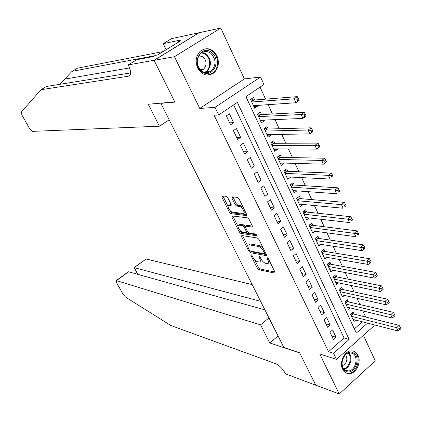 <?xml version="1.0" encoding="UTF-8"?>
<svg xmlns="http://www.w3.org/2000/svg" width="422" height="422" viewBox="0 0 422 422"><rect width="100%" height="100%" fill="white"/><g stroke="black" fill="none" stroke-linecap="round" stroke-linejoin="round"><path stroke-width="0.63" d="M251.074 254.619L250.905 255.368L257.362 268.334L258.818 269.727L274.801 273.118L274.938 272.048L268.392 258.707L267.231 257.694L267.131 258.464L267.981 260.2C268.909 262.299 268.767 263.46 267.559 263.687L265.765 263.381C263.929 262.795 262.336 261.287 260.975 258.839L260.131 257.13L259.087 256.138L258.908 256.898L259.752 258.602C260.68 260.68 260.553 261.83 259.372 262.051L257.636 261.756C255.848 261.186 254.281 259.694 252.936 257.283L252.098 255.595L251.074 254.619M197.67 68.047C202.054 75.174 207.402 76.83 213.711 73.022C218.512 68.464 219.582 62.73 216.924 55.82C212.435 48.424 206.938 46.837 200.434 51.057C195.929 55.704 195.011 61.369 197.67 68.047M342.643 369.25C344.167 372.199 346.383 373.665 349.289 373.649C356.126 373.728 361.585 362.181 358.009 355.345C356.442 352.243 354.121 350.756 351.046 350.882C344.331 351.051 339.051 362.519 342.643 369.25M227.817 197.707L226.329 196.325L222.046 195.935L221.93 197.153L229.468 212.298L230.939 213.674L246.485 215.573L246.633 214.365L238.973 198.762L237.444 197.348L232.079 196.858L231.942 198.097L235.212 204.723L236.721 206.121L239.343 206.405C242.096 206.527 245.752 213.49 243.035 213.421L232.627 212.197C229.969 212.044 226.382 205.256 228.998 205.303L230.95 205.493L231.077 204.285L227.817 197.707M154.104 60.357L199.131 32.726L220.785 28.031L174.465 56.706L154.104 60.357L174.893 102.124L160.877 103.358L283.869 347.501L299.615 352.739L315.746 385.154L339.251 393.969L319.697 353.952L336.513 359.402L333.565 353.288L328.538 351.7L214.091 115.211L218.696 114.953L215.035 107.362L260.527 77.026L263.94 84.495L245.915 96.627L356.321 333.074L367.515 323.131M174.465 56.706L199.748 108.454L215.035 107.362M241.811 235.529L241.59 236.647L248.874 251.28L250.336 252.667L266.187 255.611L266.324 254.498L258.934 239.438L257.415 238.013L241.811 235.529M239.253 231.958L231.847 217.072L231.958 215.9L247.519 217.863L249.043 219.282L252.277 225.865L252.129 227.047L245.52 226.129L245.388 227.294L247.503 231.572L249.001 232.981L255.69 233.999L256.655 235.808L240.719 233.34L239.253 231.958L240.355 231.124L239.944 230.296M339.251 393.969L375.263 360.847L363.421 335.332M257.272 105.431L257.642 106.233L253.859 106.492M254.756 100.003L253.559 97.429L250.578 99.444L254.682 108.259L257.642 106.233M264.077 120.106L264.383 120.766L260.58 120.924M261.529 114.61L260.348 112.067L257.404 114.098L261.455 122.807L264.383 120.766M270.803 134.602L271.045 135.119L267.221 135.188M268.223 129.037L267.057 126.526L264.14 128.573L268.144 137.176L271.045 135.119M277.449 148.919L277.623 149.298L273.778 149.277M274.838 143.295L273.683 140.811L270.797 142.873L274.754 151.371L277.623 149.298M284.011 163.066L280.261 163.203M281.374 157.38L280.234 154.927L277.375 157.005L281.284 165.398L284.127 163.314M290.494 177.045L286.67 176.96M287.83 171.295L286.702 168.874L283.874 170.963L287.735 179.26L290.547 177.161M294.208 185.047L293.095 182.652L290.299 184.757L294.113 192.954L296.888 190.855M300.511 198.641L299.414 196.272L296.645 198.387L300.417 206.49L303.022 204.48M306.747 212.071L305.66 209.734L302.917 211.86L306.646 219.867L309.104 217.942M312.902 225.348L311.832 223.038L309.115 225.179L312.802 233.092L315.123 231.245M318.995 238.472L317.935 236.188L315.245 238.34L318.884 246.163L321.084 244.385M325.009 251.443L323.964 249.186L321.3 251.348L324.898 259.082L326.987 257.373M330.959 264.267L329.925 262.036L327.287 264.209L330.848 271.852L332.831 270.201M336.84 276.948L335.817 274.738L333.206 276.922L336.724 284.481L338.618 282.888M342.659 289.481L341.646 287.298L339.056 289.492L342.537 296.967L344.341 295.426M348.408 301.878L347.406 299.72L344.843 301.92L348.287 309.31L350.007 307.817M329.941 332.193L333.459 339.546L336.054 337.262L332.552 329.92L329.941 332.193M324.017 319.834L327.577 327.266L330.199 324.993L326.654 317.566L324.017 319.834M318.03 307.327L321.633 314.849L324.275 312.586L320.688 305.069L318.03 307.327M311.969 294.677L315.614 302.284L318.288 300.031L314.659 292.43L311.969 294.677M305.839 281.88L309.526 289.576L312.227 287.335L308.556 279.644L305.839 281.88M299.641 268.935L303.371 276.721L306.098 274.49L302.384 266.709L299.641 268.935M293.369 255.837L297.141 263.713L299.894 261.492L296.138 253.622L293.369 255.837M287.023 242.587L290.837 250.557L293.617 248.347L289.819 240.382L287.023 242.587M280.598 229.178L284.46 237.243L287.271 235.043L283.426 226.983L280.598 229.178M274.1 215.605L278.008 223.765L280.846 221.576L276.953 213.427L274.1 215.605M267.522 201.869L271.478 210.13L274.342 207.956L270.407 199.701L267.522 201.869M260.865 187.969L264.868 196.33L267.764 194.167L263.776 185.817L260.865 187.969M254.123 173.901L258.18 182.362L261.102 180.215L257.072 171.759L254.123 173.901M247.303 159.658L251.406 168.225L254.366 166.089L250.278 157.533L247.303 159.658M240.398 145.242L244.549 153.914L247.54 151.793L243.404 143.132L240.398 145.242M233.408 130.646L237.612 139.424L240.635 137.319L236.447 128.546L233.408 130.646M328.538 351.7L344.067 337.969L233.656 104.883M233.64 122.665L229.399 113.787L226.329 115.865L230.586 124.754L233.64 122.665L229.663 122.828M365.642 317.006L362.841 310.908M359.924 304.557L357.038 298.275M354.137 291.961L351.167 285.488M348.287 279.222L345.228 272.554M342.369 266.335L339.219 259.472M336.381 253.3L333.137 246.232M330.326 240.107L326.981 232.833M324.196 226.762L320.757 219.276M317.993 213.258L314.459 205.556M311.716 199.59L308.076 191.667M305.364 185.759L301.624 177.609M298.934 171.759L295.089 163.383M292.43 157.591L288.474 148.977M285.842 143.248L281.775 134.391M279.174 128.726L274.996 119.626M272.422 114.03L268.128 104.677M265.586 99.144L260.058 87.106M354.359 328.865L362.35 321.801M354.095 314.137L353.103 312L350.566 314.211L353.968 321.522L355.619 320.071M161.267 103.105L160.877 103.358M199.748 108.454L244.407 78.93L220.785 28.031M244.407 78.93L260.527 77.026M373.765 324.734L374.203 325.694L336.513 359.402M333.565 353.288L349.158 339.436L237.354 102.388L218.696 114.953M344.067 337.969L349.158 339.436M336.054 337.262L331.771 336.017M330.199 324.993L325.932 323.822M324.275 312.586L320.024 311.489M318.288 300.031L314.047 299.013M312.227 287.335L308.002 286.39M306.098 274.49L301.888 273.625M299.894 261.492L295.706 260.712M293.617 248.347L289.445 247.651M287.271 235.043L283.115 234.432M280.846 221.576L276.711 221.059M274.342 207.956L270.228 207.529M267.764 194.167L263.671 193.835M261.102 180.215L257.035 179.972M254.366 166.089L250.315 165.946M247.54 151.793L243.515 151.751M240.635 137.319L236.631 137.377M260.305 261.318L261.45 259.688M268.529 262.917L269.69 261.355M254.498 259.577L258.433 267.49L259.894 268.883L274.944 272.063M263.122 247.967L259.746 245.62L250.341 244.006L248.864 244.823C247.667 245.055 247.54 246.232 248.495 248.347L249.386 250.14L251.417 251.823L266.366 254.587M242.618 235.661L247.856 246.205M264.309 250.388L263.481 251.037L264.383 252.873L264.288 253.654L250.41 251.111M264.504 253.485L265.48 252.773M263.481 251.037C262.094 248.542 260.479 247.023 258.639 246.474L249.244 244.85M250.341 244.006L249.022 244.697M237.997 226.371L232.96 216.243L231.847 217.072M252.367 226.076L246.743 225.29L246.332 225.517M256.634 234.78L241.822 232.501L240.719 233.34M239.132 225.216L238.863 225.206C236.309 225.158 239.838 231.741 242.486 231.984L246.168 232.538L246.295 231.393L244.18 227.12L242.692 225.723L239.132 225.216L240.239 224.383L239.179 224.968M246.469 232.306L247.514 231.588M245.282 226.239L243.805 224.879L242.692 225.723M240.239 224.383L243.805 224.879M240.355 231.124L241.822 232.501M229.315 205.066L230.127 204.475L231.198 204.57M243.89 212.783L245.119 211.28M243.156 207.281L240.482 205.556L239.343 206.405M232.955 196.937L236.352 203.879L237.86 205.277L240.482 205.556M230.175 210.636L232.058 212.846L246.743 214.624M222.927 196.014L228.102 206.469M352.977 319.396L397.988 330.959L396.543 327.73L399.165 325.346L353.277 313.931L351.811 313.124M399.275 328.369L399.856 329.661L400.9 328.706L400.325 327.409L399.275 328.369L351.563 316.347M399.856 329.661L397.988 330.959M399.165 325.346L400.325 327.409M353.467 352.919C361.971 357.328 353.921 376.282 345.676 371.133C336.999 366.771 345.28 347.543 353.467 352.919M345.476 370.289L348.261 370.954C355.472 371.08 359.101 356.659 352.686 353.441L349.664 352.75C342.511 352.824 339.066 367.203 345.476 370.289M342.337 365.837C346.873 363.189 347.976 359.438 345.65 354.586M346.04 372.921L348.514 373.306C357.466 373.491 361.997 355.593 354.042 351.579M211.427 52.381C222.257 59.819 212.382 79.906 201.848 71.682C190.76 64.26 200.972 43.872 211.427 52.381M201.763 71.028C205.066 73.201 208.257 73.175 211.338 70.954C216.439 65.025 216.201 59.096 210.631 53.167C207.207 50.862 203.9 50.935 200.714 53.388C195.855 59.428 196.204 65.31 201.763 71.028M201.041 70.442L203.515 69.308C207.091 65.125 206.912 60.958 202.977 56.812L198.804 55.683M207.561 75.116L212.962 73.048C219.414 68.359 218.96 55.699 212.134 50.956C209.465 49.026 206.643 48.43 203.657 49.163M252.187 284.618L146.112 258.992L134.28 267.638L138.031 274.416M260.611 301.334L134.085 267.58L146.112 258.992M269.8 342.954L260.58 324.85L116.525 280.614L116.599 282.745L123.118 294.298L125.556 297.104L170.857 325.526L275.745 363.738C279.411 365.441 282.576 368.622 285.246 373.285L285.541 373.871L315.772 385.212L299.699 352.908L269.8 342.954L278.061 335.975M260.58 324.85L268.962 317.908M264.905 309.853L128.605 271.784L116.525 280.614M145.558 259.203L145.87 258.971M127.702 272.243L128.605 271.784M163.082 51.579L77.353 68.216L72.067 71.339L59.713 84.337M159.416 126.204L32.346 131.374L29.519 128.504L21.976 115.143L21.232 112.189L40.987 89.701L128.678 76.166C131.326 75.142 131.305 71.65 128.599 65.69L128.209 64.925L154.067 60.283L174.782 101.913L148.243 104.255L159.416 126.204L169.164 119.811M128.209 64.925L136.881 59.66L153.318 56.58L155.264 55.387L157.564 54.955L180.801 40.739L178.422 41.235L180.315 40.079L163.219 43.677L171.532 38.634L199.131 32.726M199.1 32.652L154.067 60.283M40.987 89.701L46.467 86.468L130.672 72.922M154.679 55.746L72.067 71.339M163.219 43.677L166.168 49.691M178.422 41.235L178.78 41.973M347.285 307.163L392.186 317.977L390.719 314.712L393.367 312.338L347.596 301.688L346.077 300.865M393.462 315.334L394.048 316.648L395.103 315.693L394.523 314.385L393.462 315.334L345.85 304.083M394.048 316.648L392.186 317.977M393.367 312.338L394.523 314.385M341.525 294.793L386.309 304.842L384.827 301.53L387.496 299.172L341.846 289.307L340.269 288.469M387.575 302.147L388.171 303.471L389.237 302.527L388.646 301.197L387.575 302.147L340.074 291.676M388.171 303.471L386.309 304.842M387.496 299.172L388.646 301.197M335.701 282.281L380.359 291.544L378.861 288.194L381.562 285.842L336.033 276.785L334.398 275.93M381.62 288.796L382.221 290.141L383.297 289.197L382.701 287.857L381.62 288.796L334.235 279.132M382.221 290.141L380.359 291.544M381.562 285.842L382.701 287.857M329.809 269.632L374.34 278.082L372.821 274.69L375.548 272.354L330.157 264.125L328.453 263.244M375.596 275.286L376.197 276.642L377.289 275.703L376.682 274.347L375.596 275.286L328.327 266.446M376.197 276.642L374.34 278.082M375.548 272.354L376.682 274.347M323.853 256.829L368.242 264.457L366.707 261.023L369.466 258.697L324.207 251.312L322.445 250.42M369.493 261.608L370.105 262.98L371.207 262.046L370.595 260.675L369.493 261.608L322.35 253.611M370.105 262.98L368.242 264.457M369.466 258.697L370.595 260.675M317.824 243.884L362.076 250.663L360.52 247.186L363.305 244.871L318.193 238.356L316.358 237.444M363.31 247.756L363.933 249.149L365.046 248.22L364.429 246.828L363.31 247.756L316.31 240.624M363.933 249.149L362.076 250.663M363.305 244.871L364.429 246.828M311.726 230.792L355.83 236.7L354.253 233.181L357.07 230.876L312.106 225.248L310.202 224.319M357.054 233.735L357.687 235.149L358.811 234.221L358.183 232.812L357.054 233.735L310.191 227.49M358.811 234.221L357.687 235.149M357.07 230.876L358.183 232.812M305.56 217.541L349.506 222.558L347.913 218.997L350.756 216.708L305.95 211.986L303.972 211.042M350.724 219.54L351.362 220.97L352.497 220.052L351.864 218.622L350.724 219.54L304.009 214.202M352.497 220.052L351.362 220.97M350.756 216.708L351.864 218.622M299.319 204.132L343.102 208.241L341.488 204.633L344.363 202.36L299.726 198.572L297.663 197.612M344.31 205.166L344.953 206.611L346.103 205.699L345.46 204.253L344.31 205.166L341.488 204.633L297.747 200.756M346.103 205.699L344.953 206.611M344.363 202.36L345.46 204.253M293.005 190.57L336.614 193.74L334.984 190.09L337.885 187.827L293.422 185L291.28 184.018M337.816 190.607L338.465 192.073L339.631 191.161L338.977 189.7L337.816 190.607L334.984 190.09L291.412 187.157M339.631 191.161L338.465 192.073M337.885 187.827L338.977 189.7M286.612 176.844L330.046 179.06L328.39 175.357L331.328 173.115L287.044 171.263L284.813 170.272M331.238 175.863L331.898 177.345L333.074 176.443L332.409 174.961L331.238 175.863L328.39 175.357L285.003 173.389M333.074 176.443L331.898 177.345M331.328 173.115L332.409 174.961M280.15 162.955L323.394 164.184L321.717 160.439L324.687 158.208L280.593 157.364L278.267 156.356M324.571 160.93L325.241 162.433L326.433 161.536L325.763 160.033L324.571 160.93L321.717 160.439L278.52 159.458M326.433 161.536L326.359 161.953L323.394 164.184L325.241 162.433M324.687 158.208L325.763 160.033M273.604 148.897L316.658 149.124L314.96 145.326L317.961 143.111L274.063 143.295L271.641 142.272M317.824 145.801L318.504 147.32L319.702 146.434L319.027 144.915L317.824 145.801L314.96 145.326L271.953 145.358M319.702 146.434L319.654 146.903L316.658 149.124L318.504 147.32M317.961 143.111L319.027 144.915M266.978 134.671L309.832 133.864L308.113 130.018L311.151 127.819L267.453 129.063L264.926 128.024M310.988 130.477L311.673 132.017L312.887 131.136L312.201 129.596L310.988 130.477L308.113 130.018L265.311 131.089M312.887 131.136L312.86 131.664L309.832 133.864L311.673 132.017M311.151 127.819L312.201 129.596M260.274 120.275L302.917 118.403L301.176 114.51L304.246 112.326L260.759 114.652L258.127 113.602M304.062 114.953L304.758 116.514L305.987 115.639L305.291 114.077L304.062 114.953L301.176 114.51L258.586 116.646M305.987 115.639L305.982 116.219L302.917 118.403L304.758 116.514M304.246 112.326L305.291 114.077M253.49 105.695L295.912 102.741L294.145 98.795L297.252 96.633L253.991 100.067L251.238 99.001M297.041 99.223L297.747 100.805L298.992 99.935L298.285 98.352L297.041 99.223L294.145 98.795L251.781 102.024M298.992 99.935L299.008 100.573L295.912 102.741L297.747 100.805M297.252 96.633L298.285 98.352M251.538 254.877L250.905 255.368M267.791 257.947L267.131 258.464M259.551 256.391L258.908 256.898M260.548 257.979L259.752 258.602M268.803 259.551L267.981 260.2M275.123 272.717L274.643 273.103M259.894 268.883L258.818 269.727M258.433 267.49L257.362 268.334M266.519 255.231L266.05 255.6M251.417 251.823L250.336 252.667M249.713 250.626L248.874 251.28M242.687 235.808L241.59 236.647M265.211 252.229L264.383 252.873M259.746 245.62L258.639 246.474M252.472 226.698L252.024 227.041M246.743 225.29L245.625 226.134M256.892 235.56L256.576 235.803M247.107 230.771L246.295 231.393M245.224 226.334L244.18 227.12M231.277 205.192L230.871 205.488M230.338 204.48L229.209 205.308M237.86 205.277L236.721 206.121M236.352 203.879L235.212 204.723M233.086 197.259L231.942 198.097M246.833 215.241L246.39 215.568M232.058 212.846L230.939 213.674M230.586 211.469L229.468 212.298M223.059 196.33L221.93 197.153M353.277 313.931L351.257 315.698M352.861 313.746L351.078 315.308M348.852 352.871C353.372 357.118 350.102 368.279 344.057 369.15M343.666 368.675C349.427 367.752 352.534 357.16 348.277 353.029M202.217 52.36L206.052 53.963C211.596 59.84 211.828 65.716 206.759 71.592L205.256 72.537M204.512 72.373C210.868 69.899 211.491 58.405 205.477 54.327L201.552 52.755M64.835 79.088L129.601 67.926M130.034 75.332L128.678 76.166M347.596 301.688L345.555 303.444M347.174 301.514L345.375 303.059M341.846 289.307L339.789 291.059M341.43 289.139L339.61 290.679M336.033 276.785L333.955 278.531M335.617 276.621L333.781 278.156M330.157 264.125L328.052 265.855M329.735 263.961L327.883 265.491M324.207 251.312L322.086 253.042M323.79 251.159L321.917 252.683M318.193 238.356L316.052 240.076M317.777 238.208L315.888 239.722M312.106 225.248L309.943 226.957M311.694 225.105L309.785 226.614M305.95 211.986L303.766 213.69M305.539 211.855L303.608 213.353M299.726 198.572L297.515 200.26M299.309 198.445L297.362 199.933M293.422 185L291.191 186.677M293.01 184.878L291.043 186.355M287.044 171.263L284.792 172.93M286.633 171.147L284.644 172.619M280.593 157.364L278.314 159.02M280.182 157.258L278.172 158.719M274.063 143.295L271.763 144.946M273.651 143.195L271.626 144.646M267.453 129.063L265.127 130.693M267.042 128.968L264.995 130.409M260.759 114.652L258.412 116.272M260.353 114.568L258.285 115.997M253.991 100.067L251.617 101.676M253.585 99.988L251.491 101.407M349.289 373.649L348.303 373.312M275.107 272.87L274.801 273.118M266.498 255.368L266.187 255.611M249.961 243.979L248.864 244.823M252.451 226.804L252.129 227.047M246.643 225.285L245.52 226.129M239.976 224.367L238.863 225.206M231.256 205.266L230.95 205.493M230.127 204.475L228.998 205.303M246.812 215.331L246.485 215.573M344.705 369.762L348.261 370.954M203.515 69.308L200.35 69.767M211.338 70.954L206.759 71.592L205.219 72.531M116.298 280.577L128.33 271.784M134.032 267.559L137.783 274.347"/></g></svg>
